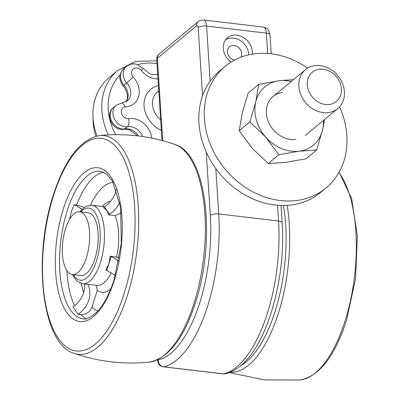 <?xml version="1.0" encoding="UTF-8"?>
<svg xmlns="http://www.w3.org/2000/svg" width="400" height="400" viewBox="0 0 400 400"><rect width="100%" height="100%" fill="white"/><g stroke="black" fill="none" stroke-linecap="round" stroke-linejoin="round"><path stroke-width="0.6" d="M252.325 54.13A16.115 13.395 50.4 0 0 252.35 51.855A16.115 13.395 50.4 0 0 242.965 37.225A16.115 13.395 50.4 0 0 227.555 37.715A16.115 13.395 50.4 0 0 223.295 48.425A16.115 13.395 50.4 0 0 231.12 62.055M307.985 78.71A18.96 15.76 50.4 0 0 319.34 102.61A18.96 15.76 50.4 0 0 340.735 95.025A18.96 15.76 50.4 0 0 329.38 71.125A18.96 15.76 50.4 0 0 307.985 78.71M343.49 99.985A25.28 21.01 -129.6 0 1 337.755 108.595A25.28 21.01 -129.6 0 1 309.85 106.825A25.28 21.01 -129.6 0 1 299.815 78.23A25.28 21.01 -129.6 0 1 305.55 69.62A25.28 21.01 -129.6 0 1 333.45 71.39A25.28 21.01 -129.6 0 1 343.49 99.985M84.38 207.375L76.63 205L74.13 204.705A25.28 9.56 -162.4 0 1 81.895 209.445M69.935 218.76A25.28 9.56 -162.4 0 0 69.705 218.645L71.43 211.44L74.13 204.705M96.285 285.305L97.275 290.275L91.91 307.18C89.795 312.225 86.055 314.695 80.69 314.59L78.19 314.295L72.98 307.05A25.28 20.86 144.3 0 0 83.62 292.785A25.28 20.86 144.3 0 0 84.58 283.92M115.3 275.79A25.28 9.56 17.6 0 0 106.735 270.57L105.79 270.125L108.945 263.6L110.215 256.185L119.44 257.57M119.735 202.21A25.28 20.86 -35.7 0 1 109.59 214.265L108.685 214.885L115.065 215.64L121.275 212.96M108.685 214.885L106.985 210.64L103.475 207.645L104.38 207.02A25.28 20.86 -35.7 0 0 116.25 189.31M118.795 261.125A25.28 9.56 17.6 0 0 111.16 256.63L110.215 256.185M78.19 314.295A25.28 20.86 144.3 0 0 88.83 300.03A25.28 20.86 144.3 0 0 87.645 284.285M72.275 274.515L80.82 275.525A31.6 13.255 -83.3 0 0 86.425 273.5A31.6 13.255 -83.3 0 0 98.17 239.22A31.6 13.255 -83.3 0 0 88.23 212.765L79.685 211.755A31.6 13.255 -83.3 0 0 74.08 213.775A31.6 13.255 -83.3 0 0 62.34 248.06A31.6 13.255 -83.3 0 0 72.275 274.515A31.6 13.255 -83.3 0 0 77.88 272.495A31.6 13.255 -83.3 0 0 89.625 238.21A31.6 13.255 -83.3 0 0 79.685 211.755M241.01 57.16A7.9 6.565 50.4 0 0 238.705 47.665A7.9 6.565 50.4 0 0 229.54 46.735A7.9 6.565 50.4 0 0 229.47 46.795A7.9 6.565 50.4 0 0 227.985 54.4A7.9 6.565 50.4 0 0 234.535 60.085M125.415 106.85L122.335 102.78L127.3 101.01A13.27 11.03 50.4 0 0 126.665 82.975L133.24 77.175A19.59 16.285 -129.6 0 1 138.705 96.2A19.59 16.285 -129.6 0 1 125.415 106.85A6.32 5.255 50.4 0 0 122.92 107.905A6.32 5.255 50.4 0 0 122.075 114.755A6.32 5.255 50.4 0 0 128.495 118.62C129.36 122.325 129.025 125.025 127.49 126.725L123.875 129.365C112.685 131.165 104.365 114.755 113.395 107.58L113.535 107.465A12.64 10.505 50.4 0 0 113.42 107.56A12.64 10.505 50.4 0 0 111.795 121.365A12.64 10.505 50.4 0 0 124.785 128.965A13.27 11.03 -129.6 0 1 138.535 135.98M157.725 74.32L156.3 74.685L152.445 74.57L149.55 73.6L143.435 68.62L136.82 64.275L133.905 63.82L131.185 64.055L126.505 66.3A12.64 10.505 -129.6 0 0 126.395 66.395A12.64 10.505 -129.6 0 0 126.665 82.975L123.095 85.855C118.58 79.735 118.765 74 123.66 68.655L123.8 68.54A12.64 10.505 50.4 0 0 123.685 68.635A12.64 10.505 50.4 0 0 123.955 85.215A13.27 11.03 -129.6 0 1 125.905 101.92M248.83 54.81A15.8 13.13 50.4 0 0 240.395 40.635A15.8 13.13 50.4 0 0 225.545 39.885M122.335 102.78L116.245 105.225L113.535 107.465A12.64 10.505 50.4 0 1 113.65 107.37M142.63 69.315L141.22 70.345A6.32 5.255 50.4 0 0 133.185 68.98A6.32 5.255 50.4 0 0 133.24 77.175M96.965 135.97A60.825 50.56 -129.6 0 1 99.985 88.14A60.825 50.56 -129.6 0 1 109.16 77.555L117.96 70.28A60.825 50.56 -129.6 0 0 108.79 80.865A60.825 50.56 -129.6 0 0 108.41 134.885M95.795 136.255A55.295 45.965 -129.6 0 1 93.18 122.585A55.295 45.965 -129.6 0 1 93.08 118.125M339.59 106.835A78.995 65.66 -129.6 0 1 346.66 133.46A78.995 65.66 -129.6 0 1 325.93 188.045A78.995 65.66 -129.6 0 1 251.365 191A78.995 65.66 -129.6 0 1 204.56 120.85A78.995 65.66 -129.6 0 1 225.29 66.26A78.995 65.66 -129.6 0 1 307.62 68.15M325.93 188.045L320.515 192.525A78.995 65.66 -129.6 0 1 245.95 195.475A78.995 65.66 -129.6 0 1 199.145 125.325A78.995 65.66 -129.6 0 1 219.875 70.735L225.29 66.26M324.615 119.45L322.535 130.015L316.635 150.01L305.995 158.805L285.63 162.375L268.165 163.55L278.805 154.755L265.79 137.135L249.87 121.91L255.77 101.91L258.77 84.315L248.13 93.105L242.23 113.1L239.235 130.7L249.87 121.91M268.165 163.55L252.25 148.325L239.235 130.7M293.44 79.63L279.135 80.74L258.77 84.315M316.635 150.01L299.17 151.185L278.805 154.755M282.475 92.485A25.28 21.01 50.4 0 0 267.31 118.705A25.28 21.01 50.4 0 0 295.83 139.445M291.16 81.515A37.915 31.52 50.4 0 0 279.135 80.74A37.915 31.52 50.4 0 0 255.77 101.91A37.915 31.52 50.4 0 0 265.79 137.135A37.915 31.52 50.4 0 0 299.17 151.185A37.915 31.52 50.4 0 0 322.535 130.015A37.915 31.52 50.4 0 0 323.365 120.485M158.295 359.42L158.325 359.89A6.32 5.675 77.4 0 0 163.67 366.815L223.49 373.875A113.75 47.715 -83.3 0 0 236.64 366.985A113.75 47.715 -83.3 0 0 278.555 221.01L218.735 213.95A113.75 47.715 96.7 0 1 176.82 359.92A113.75 47.715 96.7 0 1 163.67 366.815A6.32 2.65 96.7 0 1 163.28 366.835L223.1 373.9A6.32 2.65 -83.3 0 0 223.49 373.875A6.32 5.675 77.4 0 0 225.215 373.79C230.51 372.555 235.535 369.955 240.285 365.985C267.395 344.66 286.105 277.52 282.15 222.84A6.32 2.305 -3.7 0 0 278.555 221.01L277.535 205.285M157.635 359.74L157.715 360.97A6.32 2.305 176.3 0 1 158.325 359.89A107.435 45.065 -83.3 0 0 170.74 353.375A107.435 45.065 -83.3 0 0 210.325 215.515L206.215 151.95M202.585 95.775L198.175 27.62A3.16 1.325 -83.3 0 0 196.635 25.805L157.365 58.255L162.695 140.675M267.72 53.46L266.405 33.12A9.48 3.975 -83.3 0 0 263.45 27.06L203.63 20A9.48 3.975 96.7 0 1 206.58 26.055L210.145 81.185M263.45 27.06C268.5 28.555 267.865 29.765 268.74 30.585L270 34.95A6.32 2.305 -3.7 0 0 266.405 33.12L206.58 26.055A6.32 2.305 -3.7 0 0 198.175 27.62M215.8 168.565L218.735 213.95A6.32 2.305 -3.7 0 0 210.325 215.515M156.755 59.34A6.32 2.305 -3.7 0 1 157.365 58.255A6.32 5.255 50.4 0 1 159.035 54.06A6.32 6.32 0 0 0 156.755 59.34L162 140.49M159.035 54.06L198.305 21.605A6.32 5.255 50.4 0 0 196.635 25.805M149.075 362.175C168.32 358.455 183.785 338.645 195.475 302.745C216.2 240.135 207.03 153.59 174.79 144.39A110.115 46.19 96.7 0 1 194.04 303.275A110.115 46.19 96.7 0 1 149.075 362.175C123.42 364.65 98.4 361.7 74.025 353.315A110.115 46.19 96.7 0 0 127.41 295.41A110.115 46.19 96.7 0 0 99.735 135.53C80.495 139.25 65.03 159.06 53.34 194.96C32.615 257.57 41.785 344.115 74.025 353.315M53.505 195.58A107.015 44.89 96.7 0 1 118.78 150.23A107.015 44.89 96.7 0 1 124.095 293.715A107.015 44.89 96.7 0 1 58.82 339.07A107.015 44.89 96.7 0 1 53.505 195.58M63.265 209.155A77.415 32.47 96.7 0 1 110.485 176.345A77.415 32.47 96.7 0 1 114.33 280.145A77.415 32.47 96.7 0 1 67.11 312.95A77.415 32.47 96.7 0 1 63.265 209.155M67.155 210.94A74.255 31.145 96.7 0 1 100.355 171.24L106.535 173.975L112.46 181.125L120.605 207.425L121.29 243.285L114.17 279.525C109.165 294.89 103.115 306.025 96.01 312.935C89.31 318.095 84.955 320.025 82.94 318.73A74.255 31.145 96.7 0 1 67.155 210.94M76.63 205A74.255 31.145 96.7 0 1 103.655 172.185M74.66 305.76A74.255 31.145 96.7 0 1 66.86 270.625M86.375 318.58A74.255 31.145 96.7 0 1 80.69 314.59M90.51 205.195A64.775 27.17 96.7 0 1 113.195 182.435M102.275 206.47A45.815 19.22 96.7 0 1 110.555 201.36M104.75 206.76L92.005 205.255A39.495 16.565 96.7 0 1 100.4 262.59A39.495 16.565 96.7 0 1 82.745 283.705L96.985 285.385A39.495 16.565 96.7 0 0 111.205 272.95M115.065 215.64A39.495 16.565 96.7 0 1 116.595 256.935M80.755 211.88A36.335 15.24 96.7 0 1 97.895 218.755A36.335 15.24 96.7 0 1 96.51 260.805A36.335 15.24 96.7 0 1 73.345 274.64M83.665 292.65A64.775 27.17 96.7 0 1 81.275 283.415M98.035 310.835A64.775 27.17 96.7 0 1 91.91 307.18M110.895 288.68A45.815 19.22 96.7 0 1 97.275 290.275M109.59 214.265L104.38 207.02M106.735 270.57L111.16 256.63M158.79 90.855L157.495 91.925A18.96 15.76 50.4 0 0 157.325 92.065A18.96 15.76 50.4 0 0 160.66 119.775M161.345 130.315A25.28 21.01 -129.6 0 1 144.89 111.035A25.28 21.01 -129.6 0 1 150.535 89.48A25.28 21.01 -129.6 0 1 158.45 85.59M142.595 136.525A13.27 11.03 50.4 0 0 127.49 126.725A12.64 10.505 -129.6 0 1 114.5 119.13A12.64 10.505 -129.6 0 1 116.13 105.32A12.64 10.505 -129.6 0 1 116.245 105.225M123.915 68.445A12.64 10.505 50.4 0 0 123.8 68.54L126.505 66.3M158.02 78.885A19.59 16.285 -129.6 0 1 141.22 70.345M128.495 118.62A19.59 16.285 -129.6 0 1 151.77 138.115M115.675 134.675A56.085 46.62 -129.6 0 1 114.555 82.015A56.085 46.62 -129.6 0 1 120.025 75M137.82 64.605A56.085 46.62 -129.6 0 1 157.03 63.605M240.455 365.84A107.015 44.89 -83.3 0 0 275.07 311.54A107.015 44.89 -83.3 0 0 283.435 205.505M230.22 372.195A110.115 46.19 -83.3 0 0 278.385 313.23A110.115 46.19 -83.3 0 0 287.2 205.37M339.09 172.18L351.665 198.575L357.36 236.05L355.515 278.96L346.45 320.57C334.76 356.465 319.295 376.275 300.055 380A110.115 46.19 -83.3 0 0 345.015 321.1A110.115 46.19 -83.3 0 0 338.88 172.55M157.715 360.97A6.32 6.32 0 0 0 163.28 366.835M198.305 21.605C198.37 20.93 200.145 20.39 203.63 20M223.1 373.9A6.32 6.32 0 0 0 225.215 373.79M270 34.95L271.22 53.8M281.03 205.475L282.15 222.84M337.755 108.595L305.255 135.45M305.55 69.62L273.05 96.48M174.79 144.39C150.41 136.005 125.395 133.055 99.735 135.53M92.005 205.255L86.605 206.125L83.47 208.05L79.83 211.775M72.42 274.53L76.095 280.165L77.73 281.625L82.745 283.705M125.81 101.965L126.9 99.94L127.405 97.95L127.4 94.585L125.08 88.405L123.095 85.855M123.965 129.355L126.175 129.24L129.53 129.935L136.415 134.855L137.155 135.815M156.845 60.78L135.915 61.355L117.96 70.28M229.29 372.565L264.295 379.895L300.055 380"/></g></svg>
